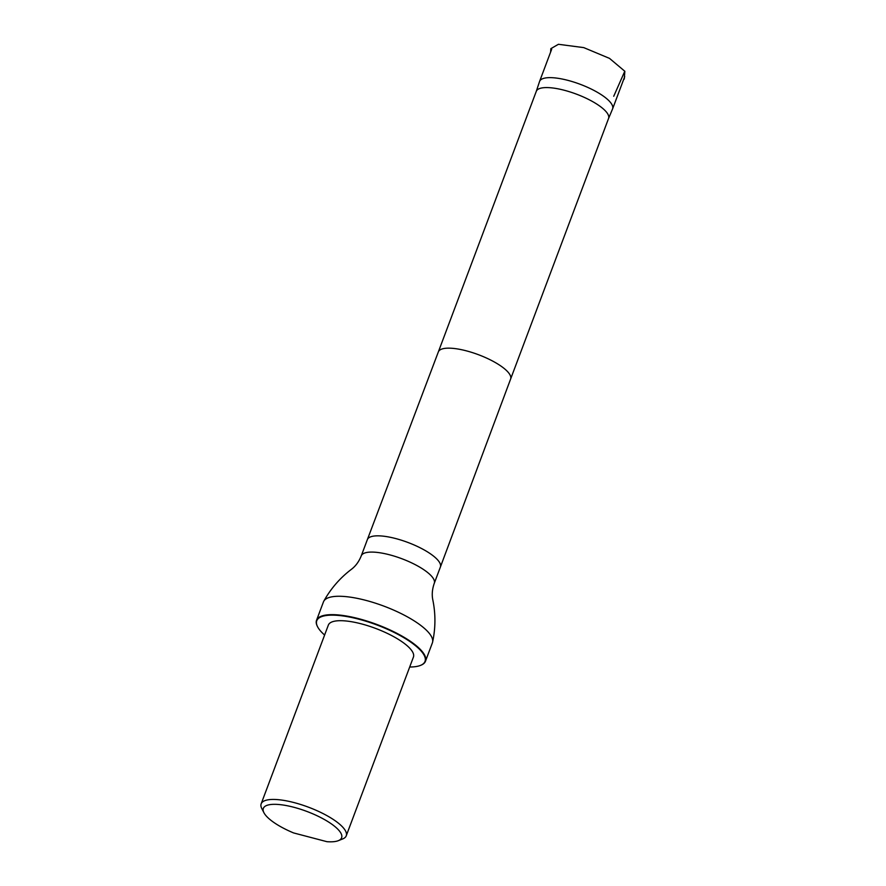 <?xml version="1.0" encoding="UTF-8"?>
<svg xmlns="http://www.w3.org/2000/svg" width="886" height="886" viewBox="0 0 886 886"><rect width="100%" height="100%" fill="white"/><g stroke="black" fill="none" stroke-linecap="round" stroke-linejoin="round"><path stroke-width="1.33" d="M608.538 118.536L612.547 108.989A39.006 11.596 -159.4 0 0 612.603 108.867A39.006 11.596 -159.4 0 0 611.927 104.559A39.006 11.596 -159.4 0 0 574.062 82.154A39.006 11.596 -159.4 0 0 539.585 81.423A39.006 11.596 -159.4 0 0 539.541 81.545L536.274 91.369M293.587 832.929A41.808 12.437 20.6 0 1 263.928 812.717A41.808 12.437 20.6 0 1 306.855 811.432A41.808 12.437 20.6 0 1 338.308 840.681A41.808 12.437 20.6 0 1 326.989 841.7L293.587 832.929M263.208 810.779A45.441 13.511 20.6 0 1 261.946 808.852A45.441 13.511 20.6 0 1 261.802 808.575A45.441 13.511 20.6 0 1 261.16 803.835A45.441 13.511 20.6 0 1 308.461 807.179A45.441 13.511 20.6 0 1 346.238 835.819A45.441 13.511 20.6 0 1 342.649 838.953A45.441 13.511 20.6 0 1 340.124 839.684M261.16 803.835L328.352 625.084A45.441 13.511 20.6 0 1 375.642 628.429A45.441 13.511 20.6 0 1 413.43 657.069L346.238 835.819M608.516 118.591A38.596 11.474 -159.4 0 0 608.56 118.469A38.596 11.474 -159.4 0 0 607.896 114.205A38.596 11.474 -159.4 0 0 570.418 92.044A38.596 11.474 -159.4 0 0 536.296 91.313A38.596 11.474 -159.4 0 0 536.251 91.435M425.479 661.222L432.39 642.837A58.188 17.299 -159.4 0 0 432.601 642.106A58.188 17.299 -159.4 0 0 431.382 636.414A58.188 17.299 -159.4 0 0 376.085 603.388A58.188 17.299 -159.4 0 0 323.778 601.206A58.188 17.299 -159.4 0 0 323.456 601.893L316.546 620.278A58.188 17.299 20.6 0 1 367.978 621.385A58.188 17.299 20.6 0 1 424.472 654.798A58.188 17.299 20.6 0 1 425.479 661.222A58.188 17.299 20.6 0 1 420.872 665.242A58.188 17.299 20.6 0 1 420.651 665.331M324.608 635.04A57.823 17.199 20.6 0 1 317.576 626.756A57.823 17.199 20.6 0 1 359.339 619.325A57.823 17.199 20.6 0 1 424.017 655.031A57.823 17.199 20.6 0 1 420.44 665.419A57.823 17.199 20.6 0 1 409.686 667.014M317.476 626.546A58.188 17.299 20.6 0 1 317.365 626.336A58.188 17.299 20.6 0 1 316.546 620.278M624.796 71.201L613.732 96.264M608.56 118.469L510.613 379.053A38.596 11.474 -159.4 0 0 509.948 374.789A38.596 11.474 -159.4 0 0 472.482 352.628A38.596 11.474 -159.4 0 0 438.349 351.886A38.596 11.474 -159.4 0 0 438.349 351.897L536.296 91.313M510.613 379.053L440.386 567.04A39.006 11.596 -159.4 0 0 440.386 567.04A39.006 11.596 -159.4 0 0 439.711 562.743A39.006 11.596 -159.4 0 0 401.856 540.349A39.006 11.596 -159.4 0 0 367.369 539.596A39.006 11.596 -159.4 0 0 367.369 539.607L361.255 555.854C358.919 561.68 355.585 566.209 351.255 569.432C339.914 578.082 330.755 588.669 323.778 601.206M440.386 567.051L434.273 583.298A39.006 11.596 -159.4 0 0 433.597 578.99A39.006 11.596 -159.4 0 0 395.732 556.596A39.006 11.596 -159.4 0 0 361.255 555.854M550.583 52.163L550.859 48.652L558.413 44.3L583.741 47.611L609.524 58.387L624.84 71.279L624.276 79.031L623.6 79.607M612.603 108.867L624.708 76.65M539.585 81.423L551.69 49.206M338.308 840.681L342.649 838.953M263.928 812.717L261.802 808.575M438.349 351.886L367.369 539.596M434.273 583.298C432.202 589.223 431.726 594.827 432.855 600.099C435.69 614.076 435.602 628.085 432.601 642.106"/></g></svg>
